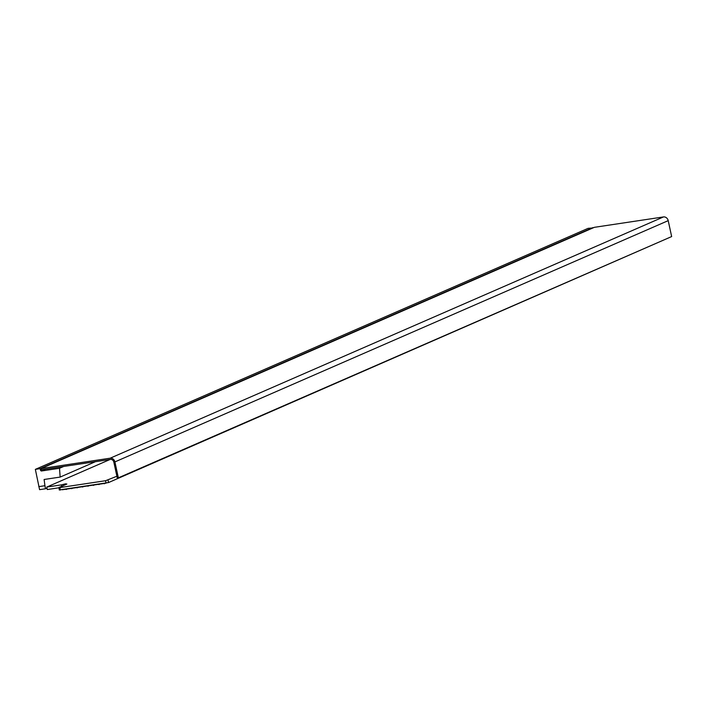 <?xml version="1.0" encoding="UTF-8"?>
<svg xmlns="http://www.w3.org/2000/svg" width="707" height="707" viewBox="0 0 707 707"><rect width="100%" height="100%" fill="white"/><g stroke="black" fill="none" stroke-linecap="round" stroke-linejoin="round"><path stroke-width="1.06" d="M61.739 486.292L61.429 484.869L65.601 483.835L66.873 484.056L59.061 487.459L59.83 487.591L105.546 480.725L116.894 476.244M110.027 459.488L46.742 487.079L61.429 484.869M58.884 487.786L47.272 489.536L46.742 487.079M59.591 489.907L108.578 482.545L669.6 237.464M41.05 468.591L41.315 469.819L110.442 459.426A3.155 2.731 -113.6 0 1 113.827 462.078L117.265 477.994L118.361 477.835L671.65 236.571L668.212 220.646A4.41 3.818 66.4 0 0 663.475 216.934L594.348 227.327L41.05 468.591L110.177 458.198L663.475 216.934M118.361 477.835L114.914 461.91A4.41 3.818 -113.6 0 0 110.177 458.198M38.77 486.637L44.948 485.709L45.469 488.776L39.583 489.659L35.35 469.368L588.074 228.352L592.943 227.937M45.469 469.192L41.28 471.021L59.512 468.273L60.157 477.075L44.108 479.487L44.948 485.709M41.28 471.021L40.582 470.455L42.42 469.651M35.35 469.368L40.131 468.653L40.582 470.455M60.157 477.075L95.463 461.68M59.512 468.273L63.701 466.452M40.131 468.653L592.864 227.636M45.469 488.776L46.962 488.122M82.401 486.725L78.592 487.3L82.401 486.725M83.576 486.557L82.472 487.035M76.957 487.547L73.148 488.122L76.957 487.547M78.132 487.37L77.028 487.857M71.513 488.369L67.704 488.935L71.513 488.369M72.688 488.192L71.584 488.67M87.845 485.912L84.036 486.487L87.845 485.912M89.02 485.736L87.907 486.222M93.289 485.09L89.48 485.665L93.289 485.09M94.464 484.914L93.351 485.4M98.733 484.277L94.924 484.852L98.733 484.277M99.899 484.101L98.794 484.578M66.069 489.182L62.26 489.757L66.069 489.182M67.245 489.005L66.14 489.491M104.176 483.455L100.359 484.03L104.176 483.455M105.343 483.279L104.238 483.765M108.578 482.545L108.047 480.097M106.077 483.173L105.546 480.725M60.36 490.039L59.83 487.591M114.914 461.91L668.212 220.646M59.379 490.066L58.849 487.618"/></g></svg>
